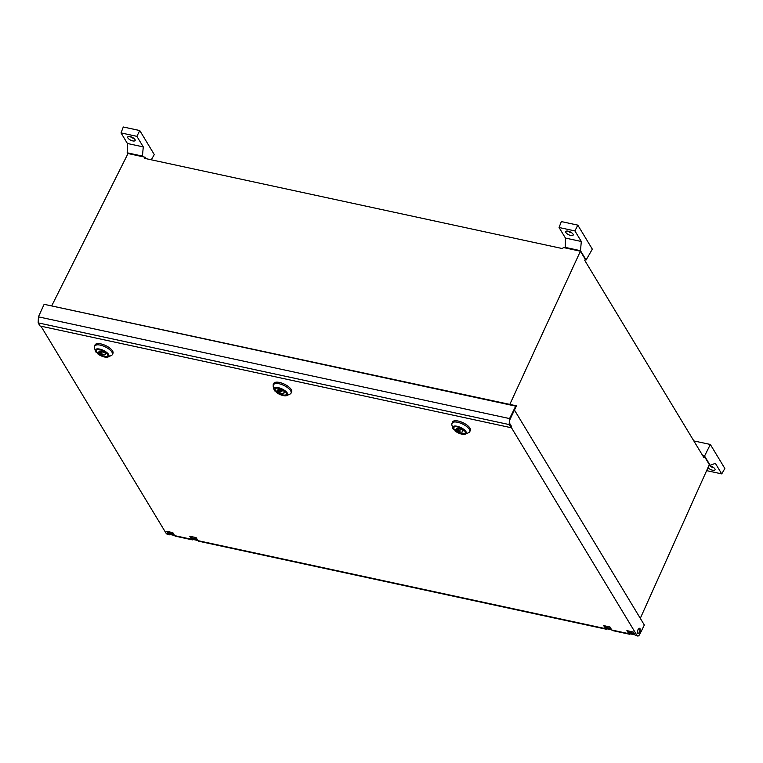 <?xml version="1.0" encoding="UTF-8"?>
<svg xmlns="http://www.w3.org/2000/svg" width="763" height="763" viewBox="0 0 763 763"><rect width="100%" height="100%" fill="white"/><g stroke="black" fill="none" stroke-linecap="round" stroke-linejoin="round"><path stroke-width="1.14" d="M192.324 539.851L175.318 536.17A3.767 1.774 -77.8 0 1 174.632 535.616L191.637 539.288A3.767 1.774 102.2 0 0 192.324 539.851A3.767 1.774 102.2 0 0 193.335 539.517M40.964 326.192L166.439 533.852L168.375 534.272L166.582 531.296L172.829 532.641L174.632 535.616M643.075 627.291L644.363 625.059L514.52 410.16M511.229 427.318L636.991 635.455A3.767 1.803 103.2 0 0 637.687 636.008A3.767 1.803 103.2 0 0 639.699 634.368L643.257 627.339M607.176 628.874L606.165 629.208L198.638 541.205A3.767 1.774 -77.8 0 1 197.951 540.652L196.11 537.61L189.796 536.246L191.637 539.288M637.687 636.008L635.045 635.035L633.214 631.993L626.9 630.629L628.731 633.671A3.767 1.774 102.2 0 0 629.427 634.225L612.479 630.562A3.767 1.774 -77.8 0 1 611.792 630.009L609.952 626.967L603.638 625.603L606.165 629.208M108.184 356.95L111.408 355.453A9.9 3.901 -154.6 0 0 112.371 354.576L112.962 353.336A9.9 3.901 -154.6 0 0 107.984 346.812A9.9 3.901 -154.6 0 0 97.168 343.646A9.9 3.901 -154.6 0 0 95.079 344.838L94.412 347.384L95.289 350.827A7.506 2.957 25.4 0 1 96.939 348.92A7.506 2.957 25.4 0 1 106.086 351.953A7.506 2.957 25.4 0 1 108.184 356.95A7.506 2.957 25.4 0 1 107.335 357.189A7.506 2.957 25.4 0 1 97.578 353.708L97.406 352.496M465.544 434.118L468.768 432.621A9.9 3.901 -154.6 0 0 469.731 431.734L470.323 430.504A9.9 3.901 -154.6 0 0 465.354 423.97A9.9 3.901 -154.6 0 0 454.529 420.804A9.9 3.901 -154.6 0 0 452.44 422.006L451.772 424.552L452.659 427.995A7.506 2.957 25.4 0 1 454.3 426.088A7.506 2.957 25.4 0 1 463.446 429.111A7.506 2.957 25.4 0 1 465.544 434.118A7.506 2.957 25.4 0 1 464.696 434.357A7.506 2.957 25.4 0 1 454.939 430.876L454.767 429.655M286.859 395.53L290.083 394.042A9.9 3.901 -154.6 0 0 291.046 393.155L291.638 391.915A9.9 3.901 -154.6 0 0 286.659 385.391A9.9 3.901 -154.6 0 0 275.844 382.225A9.9 3.901 -154.6 0 0 273.755 383.427L273.087 385.973L273.965 389.407A7.506 2.957 25.4 0 1 275.615 387.509A7.506 2.957 25.4 0 1 284.761 390.532A7.506 2.957 25.4 0 1 286.859 395.53A7.506 2.957 25.4 0 1 286.001 395.768A7.506 2.957 25.4 0 1 276.254 392.287L276.082 391.076M168.375 534.272A3.767 1.774 102.2 0 0 169.071 534.825A3.767 1.774 102.2 0 0 170.073 534.491M167.765 531.553A3.071 1.45 102.2 0 0 168.089 532.784L168.747 533.871A3.071 1.45 102.2 0 0 169.31 534.329L174.527 535.454M166.439 533.852L169.071 534.825M640.033 628.674C640.405 632.031 639.661 633.538 637.801 633.195C637.42 629.837 638.173 628.33 640.033 628.674L639.528 628.273M638.297 633.595L637.801 633.195M628.464 630.963L630.019 633.805L634.95 634.864M629.427 634.225A3.767 1.774 102.2 0 0 630.429 633.891M191.17 536.542L192.724 539.384L197.846 540.49M605.126 625.927L606.68 628.76L611.688 629.847M511.038 427.69L511.601 426.565L509.751 423.503A3.071 1.469 -76.8 0 1 510.008 419.392L516.446 405.83L515.721 406.135L509.57 418.572L509.159 424.571L511.038 427.69L40.029 325.992L38.15 322.873L38.427 316.845L44.13 304.313L516.446 405.83M112.371 354.576A9.9 3.901 -154.6 0 0 107.402 348.042A9.9 3.901 -154.6 0 0 96.577 344.876L94.488 346.078M469.731 431.734A9.9 3.901 -154.6 0 0 464.762 425.21A9.9 3.901 -154.6 0 0 453.947 422.044L451.849 423.246M291.046 393.155A9.9 3.901 -154.6 0 0 286.077 386.631A9.9 3.901 -154.6 0 0 275.252 383.465L273.164 384.666M703.085 456.236L704.468 456.541L703.944 457.666L584.773 260.431L585.278 259.286L580.405 251.208L509.818 404.4M640.3 618.335L709.342 464.61L704.468 456.541M709.123 465.106L710.181 465.344L704.564 456.036L702.713 455.635M127.85 153.897L127.192 152.8L142.443 156.1L142.824 156.73L128.022 153.535L51.874 305.524M585.068 259.763L586.098 259.983L580.481 250.684L565.23 247.384L565.612 248.013L563.247 247.508L562.684 248.633L144.665 158.37L145.18 157.235L142.824 156.73M637.582 633.147C639.423 633.481 640.138 631.974 639.737 628.607A2.728 1.288 -77.8 0 0 639.375 628.254M97.578 353.708L98.417 353.689A6.314 2.489 -154.6 0 0 107.841 355.768A6.314 2.489 -154.6 0 0 107.583 354.232A6.314 2.489 -154.6 0 0 101.651 350.169A6.314 2.489 -154.6 0 0 96.434 350.351A6.314 2.489 -154.6 0 0 96.691 351.877A6.314 2.489 -154.6 0 0 97.187 352.554L96.348 352.563A7.506 2.957 25.4 0 1 95.289 350.827M454.939 430.876L455.778 430.857A6.314 2.489 -154.6 0 0 465.201 432.926A6.314 2.489 -154.6 0 0 464.944 431.4A6.314 2.489 -154.6 0 0 459.011 427.337A6.314 2.489 -154.6 0 0 453.794 427.509A6.314 2.489 -154.6 0 0 454.052 429.044A6.314 2.489 -154.6 0 0 454.548 429.722L453.708 429.731A7.506 2.957 25.4 0 1 452.659 427.995M276.254 392.287L277.093 392.277A6.314 2.489 -154.6 0 0 286.516 394.347A6.314 2.489 -154.6 0 0 286.259 392.811A6.314 2.489 -154.6 0 0 280.326 388.749A6.314 2.489 -154.6 0 0 275.1 388.93A6.314 2.489 -154.6 0 0 275.367 390.465A6.314 2.489 -154.6 0 0 275.863 391.133L275.023 391.152A7.506 2.957 25.4 0 1 273.965 389.407M693.834 440.928L710.334 444.457L704.564 456.036M710.181 465.344L715.351 463.322L721.741 473.899L724.85 468.482L710.334 444.457M565.612 248.013L580.405 251.208M146.048 158.666L145.18 157.235M44.13 304.313L515.721 406.135M509.57 418.572L38.427 316.845M98.417 353.689L98.446 353.631A6.314 2.489 -154.6 0 0 107.85 355.739M97.187 352.554L98.446 353.631M455.778 430.857L455.807 430.799A6.314 2.489 -154.6 0 0 465.211 432.898M454.548 429.722L455.807 430.799M277.093 392.277L277.122 392.22A6.314 2.489 -154.6 0 0 286.526 394.318M275.863 391.133L277.122 392.22M706.643 470.637L721.741 473.899M707.997 467.614A4.092 1.612 -154.6 0 0 712.699 470.237A4.092 1.612 -154.6 0 0 714.96 469.026A4.092 1.612 -154.6 0 0 714.845 468.825A4.092 1.612 -154.6 0 0 708.817 465.783M565.23 247.384L565.44 238.066L559.06 227.498L561.33 221.575L577.81 225.133L574.92 230.922L559.06 227.498M586.098 259.983L592.326 249.158L577.81 225.133M580.481 250.684L581.311 241.489L574.92 230.922M581.311 241.489L565.44 238.066M151.284 159.801L154.288 154.574L139.772 130.549L136.882 136.339L121.021 132.915L127.402 143.482L143.272 146.906L136.882 136.339M142.443 156.1L143.272 146.906M127.192 152.8L127.402 143.482M139.772 130.549L123.291 126.992L121.021 132.915M96.443 350.322A6.314 2.489 -154.6 0 0 96.72 351.819A6.314 2.489 -154.6 0 0 97.216 352.496M97.969 352.401A5.15 2.031 -154.6 0 0 99.362 353.698L100.563 353.679A3.5 1.383 -154.6 0 0 105.323 354.499A3.5 1.383 -154.6 0 0 105.16 353.612L106.353 353.593A5.15 2.031 -154.6 0 0 104.96 352.296L103.758 352.315A3.5 1.383 -154.6 0 0 98.999 351.495A3.5 1.383 -154.6 0 0 99.161 352.392L97.969 352.401M453.804 427.48A6.314 2.489 -154.6 0 0 454.08 428.987A6.314 2.489 -154.6 0 0 454.576 429.664M455.339 429.569A5.15 2.031 -154.6 0 0 456.732 430.866L457.924 430.847A3.5 1.383 -154.6 0 0 462.693 431.667A3.5 1.383 -154.6 0 0 462.521 430.78L463.713 430.761A5.15 2.031 -154.6 0 0 462.321 429.464L461.129 429.483A3.5 1.383 -154.6 0 0 456.36 428.663A3.5 1.383 -154.6 0 0 456.532 429.55L455.339 429.569M275.119 388.901A6.314 2.489 -154.6 0 0 275.386 390.408A6.314 2.489 -154.6 0 0 275.891 391.076M276.645 390.99A5.15 2.031 -154.6 0 0 278.037 392.287L279.239 392.268A3.5 1.383 -154.6 0 0 283.998 393.088A3.5 1.383 -154.6 0 0 283.826 392.192L285.028 392.172A5.15 2.031 -154.6 0 0 283.626 390.885L282.434 390.904A3.5 1.383 -154.6 0 0 277.675 390.084A3.5 1.383 -154.6 0 0 277.837 390.971L276.645 390.99M710.363 466.002A2.051 0.811 -154.6 0 0 713.519 467.5M573.013 234.088A4.092 1.612 -154.6 0 0 569.99 231.78A4.092 1.612 -154.6 0 0 566.432 231.113A4.092 1.612 -154.6 0 0 565.946 232.562A4.092 1.612 -154.6 0 0 570.61 235.433A4.092 1.612 -154.6 0 0 573.118 234.289A4.092 1.612 -154.6 0 0 573.013 234.088M134.975 139.505A4.092 1.612 -154.6 0 0 131.951 137.206A4.092 1.612 -154.6 0 0 128.394 136.529A4.092 1.612 -154.6 0 0 127.907 137.979A4.092 1.612 -154.6 0 0 132.571 140.859A4.092 1.612 -154.6 0 0 135.08 139.705A4.092 1.612 -154.6 0 0 134.975 139.505M100.611 351.085L99.362 353.698M99.791 351.066L99.161 352.392M105.552 352.773L105.16 353.612M101.679 351.323L100.563 353.679M457.972 428.243L456.732 430.866M457.161 428.234L456.532 429.55M462.922 429.941L462.521 430.78M459.04 428.491L457.924 430.847M279.287 389.664L278.037 392.287M278.466 389.645L277.837 390.971M284.227 391.352L283.826 392.192M280.355 389.912L279.239 392.268M568.53 231.256A2.051 0.811 -154.6 0 0 571.678 232.753M130.492 136.672A2.051 0.811 -154.6 0 0 133.639 138.17M101.565 353.011L102.757 352.992L101.565 353.011M103.51 352.163L102.757 352.992M458.925 430.17L460.118 430.16L458.925 430.17M460.871 429.321L460.118 430.16M280.24 391.591L281.433 391.572L280.24 391.591M282.186 390.742L281.433 391.572M197.951 540.652L605.479 628.645M611.792 630.009L628.731 633.671M635.045 635.035L636.991 635.455M168.747 533.871L174.298 535.073M173.64 533.986L168.089 532.784M629.456 633.347L634.721 634.482M628.798 632.26L634.063 633.395M192.162 538.926L197.617 540.109M191.503 537.839L196.959 539.021M605.46 627.224L610.801 628.378M606.118 628.311L611.459 629.465M38.15 322.873L509.159 424.571M101.965 351.419L101.384 352.63M459.326 428.587L458.754 429.798M280.631 390.007L280.059 391.219"/></g></svg>
